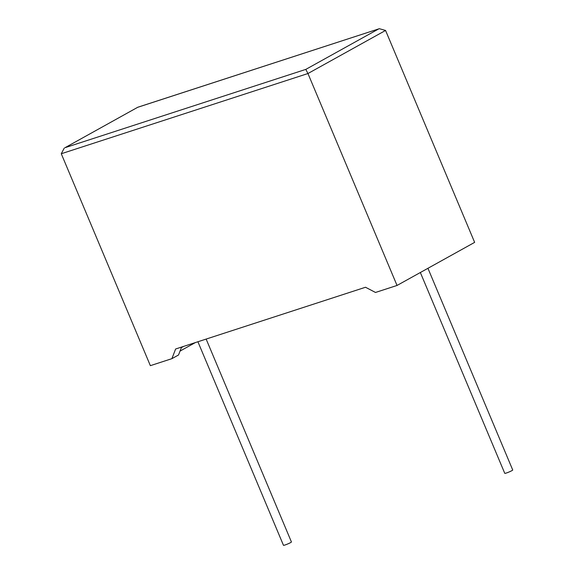 <?xml version="1.0" encoding="UTF-8"?>
<svg xmlns="http://www.w3.org/2000/svg" width="574" height="574" viewBox="0 0 574 574"><rect width="100%" height="100%" fill="white"/><g stroke="black" fill="none" stroke-linecap="round" stroke-linejoin="round"><path stroke-width="0.86" d="M197.908 341.752L283.47 545.3A4.312 0.416 -22.8 0 0 284.948 545.013A4.312 0.416 -22.8 0 0 289.239 543.284A4.312 0.416 -22.8 0 0 291.427 541.956L206.145 339.076M427.939 268.302L512.726 469.998A4.312 0.416 157.2 0 1 510.537 471.326A4.312 0.416 157.2 0 1 506.246 473.055A4.312 0.416 157.2 0 1 504.768 473.342L420.347 272.514M65.02 147.69L137.803 107.238L65.02 147.69L305.791 69.397L307.951 73.529L397.036 285.457L375.496 292.46L365.516 287.251L175.622 348.999L171.899 358.664L178.536 354.983L181.362 347.629L183.537 346.423M171.899 358.664L150.359 365.667L61.275 153.746L64.266 148.063M180.035 351.087L195.347 342.585M137.81 107.238L379.328 28.7L385.563 30.451L474.641 242.372L397.036 285.457M379.328 28.7L137.868 107.252M385.563 30.451L307.951 73.529L61.275 153.746M305.791 69.397L378.646 28.958"/></g></svg>
